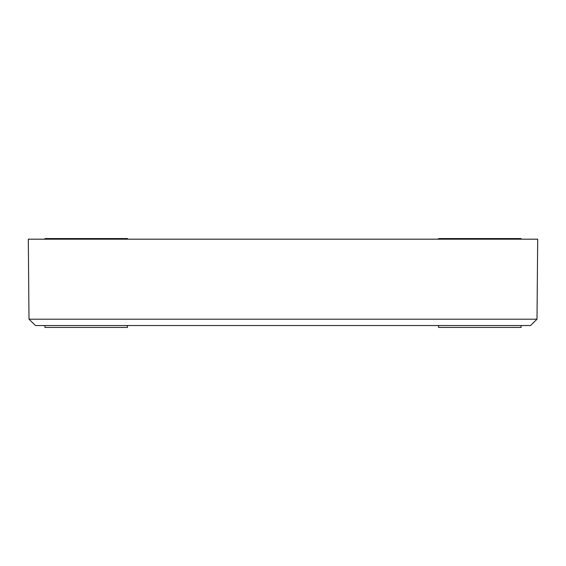 <?xml version="1.0" encoding="UTF-8"?>
<svg xmlns="http://www.w3.org/2000/svg" width="566" height="566" viewBox="0 0 566 566"><rect width="100%" height="100%" fill="white"/><g stroke="black" fill="none" stroke-linecap="round" stroke-linejoin="round"><path stroke-width="0.85" d="M537.7 239.192L28.3 239.192L29 319.189L537 319.189L537.7 239.192M537 319.189L530.54 325.535L35.46 325.535L29 319.189M127.456 325.535L127.456 327.438L44.926 327.438L44.926 325.535M127.456 239.192L127.456 238.562L44.926 238.562L44.926 239.192M521.074 325.535L521.074 327.438L438.544 327.438L438.544 325.535M521.074 239.192L521.074 238.562L438.544 238.562L438.544 239.192"/></g></svg>
